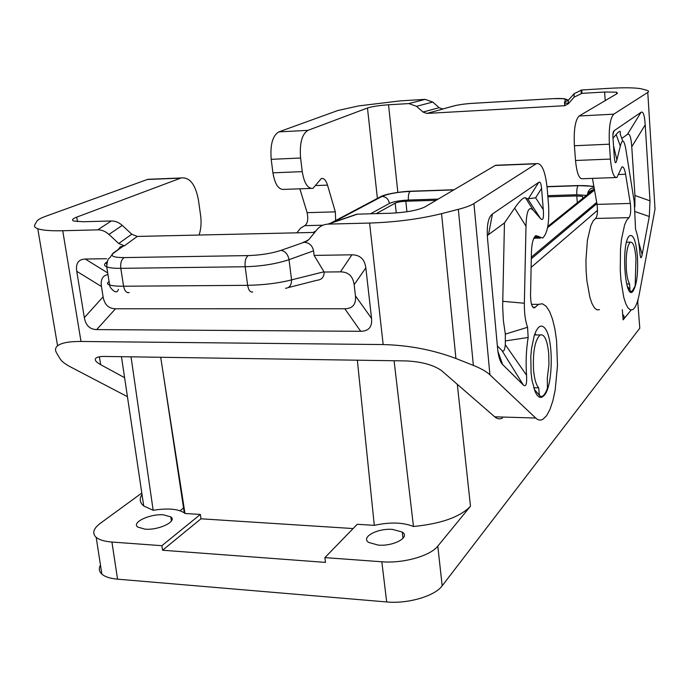 <?xml version="1.0" encoding="UTF-8"?>
<svg xmlns="http://www.w3.org/2000/svg" width="690" height="690" viewBox="0 0 690 690"><rect width="100%" height="100%" fill="white"/><g stroke="black" fill="none" stroke-linecap="round" stroke-linejoin="round"><path stroke-width="1.03" d="M533.681 387.746L538.709 387.858L539.226 394.033L540.201 396.664L542.375 396.25C544.272 395.129 545.954 392.455 547.437 388.228L547.308 378.025L548.955 364.493L548.723 353.616C547.282 340.049 544.41 333.831 540.123 334.952L534.44 334.917M377.18 198.522L332.218 222.62M547.869 196.831L576.788 195.934L582.576 196.4L582.662 197.659M376.283 213.633L395.206 203.153C397.509 202.118 401.054 201.48 405.824 201.239L406.928 211.761M631.152 310.052L623.113 319.858C624.657 317.926 624.519 316.123 622.691 314.45M638.086 299.331L637.758 301.978L636.956 302.962M100.473 565.093C98.601 568.525 99.058 571.536 101.861 574.123C104.984 576.823 110.21 578.505 117.55 579.169L386.685 601.956C407.971 604.017 434.933 596.039 442.186 585.793L639.794 328.199L639.518 324.662M547.782 195.658L576.84 194.744L586.655 195.408M370.556 213.788L389.376 203.464C393.533 201.609 399.881 200.462 408.428 200.031L438.21 199.091M436.175 200.298L405.824 201.239M534.25 389.341L540.641 396.707M141.804 493.022L100.291 523.348C93.271 528.661 91.908 533.336 96.195 537.372L101.861 574.123M590.976 191.949L588.001 191.803M200.35 514.438L161.874 545.695L162.564 550.241L200.98 518.802L200.35 514.438L184.98 513.481L184.29 512.868C178.115 508.875 167.73 508.013 153.154 510.272L131.04 356.834M170.956 517.888L171.439 517.517M180.047 510.738L184.066 507.573M593.978 187.016C590.951 185.929 585.689 185.498 578.168 185.722C577.03 187.128 576.59 190.138 576.84 194.744M588.165 194.761C589.131 191.794 591.071 190.052 593.986 189.543L594.418 189.491M161.874 545.695L111.918 542.038C104.552 541.452 99.308 539.899 96.195 537.372M162.564 550.241L325.482 562.393L324.904 557.615L357.256 524.288L374.299 525.357C390.057 521.933 403.115 522.313 413.474 526.505L394.085 360.749M457.315 384.321L470.477 506.227L437.788 546.135C430.413 555.873 403.236 563.601 381.82 561.781L324.904 557.615M357.351 360.197L374.299 525.357M353.116 528.549L200.98 518.802M160.692 357.273L184.98 513.481M453.753 189.923L410.231 191.397C408.696 192.76 408.101 195.632 408.428 200.031M378.258 545.109C393.628 546.497 410.567 537.122 402.296 532.076L392.55 529.403C377.594 528.091 360.551 537.165 368.615 542.4L378.258 545.109M538.709 387.858C536.13 384.994 534.414 379.103 533.551 370.168C532.723 351.805 534.914 340.067 540.123 334.952M389.376 203.464C388.591 199.125 386.15 196.779 382.044 196.417L333.425 222.206M453.908 189.836L411.749 191.182M626.641 284.021L629.591 283.995C627.952 281.244 626.856 276.25 626.304 268.997C625.752 254.55 627.098 245.606 630.324 242.156C633.118 241.69 635.007 247.124 635.973 258.448L635.171 285.902L632.144 291.266L630.548 291.292L629.452 289.015L630.548 291.292L631.324 291.49M470.477 506.227C460.213 516.982 441.212 523.745 413.474 526.505M144.995 529.161L137.733 527.065C131.178 522.477 150.084 513.636 163.444 514.835L170.81 516.896C177.572 521.312 158.7 530.429 144.995 529.161M142.019 494.454C139.173 498.827 139.751 502.665 143.736 505.977L153.154 510.272M597.497 210.338L531.11 267.401M629.591 283.995L629.927 289.015M627.219 286.109L629.452 289.015M596.91 203.602L531.291 258.785M578.22 185.541L547.041 186.68M108.934 234.436L122.259 225.397L131.773 234.203L118.723 243.51L108.934 234.436C105.518 231.357 101.775 229.83 97.713 229.856L62.738 230.736C50.715 231.003 42.392 230.331 37.769 228.726L57.572 345.819C55.252 347.76 54.915 350.123 56.563 352.909L60.108 358.843C61.703 361.431 65.291 364.182 70.872 367.106L127.434 396.681M151.921 179.141L147.375 179.478L45.626 216.315C40.71 218.109 37.777 219.756 36.846 221.266L34.836 224.716C33.913 226.337 34.888 227.674 37.769 228.726M199.082 235.04C201.032 229.106 201.549 222.629 200.626 215.582L198.444 200.066C195.494 184.385 189.716 177.02 181.116 177.968L76.745 217.117L77.478 221.654M124.597 377.68L100.662 364.682C95.72 361.922 94.185 359.697 96.065 358.007C97.549 356.92 100.516 356.394 104.958 356.445L406.479 360.93C421.918 361.758 433.622 365.001 441.574 370.651L494.713 416.803L535.699 418.037L489.926 374.834C486.424 371.565 480.904 368.417 473.357 365.398L455.918 358.49C433.122 349.882 408.868 345.233 383.157 344.56L80.997 341.464C69.147 341.412 61.341 342.861 57.572 345.819M118.723 243.51L124.373 245.821L120.31 246.83L117.783 250.056M533.499 307.8L534.603 307.8C532.068 307.973 530.714 303.755 530.532 295.173L531.429 252.083C531.8 243.018 533.284 237.524 535.88 235.601L542.694 238.033C547.463 233.539 549.43 222.741 548.585 205.629L547.196 188.43C545.333 171.025 541.736 162.762 536.406 163.633L473.927 203.559C470.822 205.525 465.629 207.457 458.35 209.346L441.557 213.659C419.632 219.049 395.637 222.18 369.59 223.06L327.879 224.112C323.455 224.431 319.841 226.242 317.055 229.546L308.844 239.603L304.126 242.259C309.258 242.69 312.397 245.545 313.553 250.832L314.114 255.412L351.891 254.808L340.463 271.86L324.136 272.032L314.114 255.412M107.959 274.551C102.594 275.577 100.43 279.562 101.456 286.505L103.103 296.855C104.483 304.652 108.615 308.628 115.497 308.775L344.802 308.749L360.715 331.295C368.727 331.191 372.341 326.905 371.556 318.435L365.829 267.841C364.674 259.199 360.033 254.86 351.891 254.808M360.715 331.295L96.686 329.596C89.847 329.397 85.733 325.421 84.335 317.659L76.754 271.317L101.456 286.505M106.545 258.707L85.267 259.043C78.419 259.319 75.581 263.407 76.754 271.317M131.773 234.203L137.275 236.437L124.373 245.821M122.259 225.397C118.93 222.413 115.282 220.938 111.323 220.972L83.266 221.749L73.787 221.033C71.424 220.101 72.407 218.799 76.745 217.117M314.718 232.418L137.275 236.437M498.197 165.177L495.239 165.462L424.893 206.94C417.657 210.364 406.203 212.46 390.54 213.236L356.868 214.176L348.7 217.126M534.603 307.8L538.493 304.333L542.375 303.781L546.126 306.231L549.568 311.483L552.535 319.228L554.898 329.035L556.554 340.412L557.486 365.614L555.174 390.135L552.897 400.674L550.008 409.343L546.618 415.673L542.892 419.296C540.468 420.659 538.071 420.236 535.699 418.037M502.467 418.071C499.853 419.399 497.274 418.985 494.713 416.803M502.656 364.57L523.391 385.08C526.004 387.194 527.057 383.899 526.539 375.205C525.668 362.026 526.211 349.451 528.161 337.479L527.565 327.276C525.306 321.083 524.236 313.07 524.357 303.246L525.996 226.199C526.453 210.95 528.885 205.655 533.292 210.329L540.546 218.583C543.013 221.136 543.918 218.152 543.289 209.613L541.555 188.422C541.133 183.471 540.192 181.436 538.761 182.307L492.444 214.012C488.08 217.29 486.476 225.889 487.632 239.81L497.542 347.993C498.344 356.402 500.052 361.931 502.656 364.57L497.921 351.348M487.33 235.506L504.459 222.93L514.654 208.113C519.95 200.514 523.563 197.081 525.504 197.797L527.686 198.824L535.647 197.806L541.555 188.422M527.565 327.276L505.339 334.132L505.296 344.672C504.804 350.132 503.691 352.098 501.975 350.58L497.352 345.88M504.459 222.93L502.656 306.248L503.389 320.824L505.339 334.132M528.161 337.479L505.632 340.886M526.539 375.205L505.296 344.672M344.802 308.749C352.702 308.594 356.247 304.299 355.445 295.881L354.16 284.703C353.004 276.224 348.441 271.946 340.463 271.86M288.386 287.558L317.029 280.261C321.773 279.769 324.136 277.026 324.136 272.032M285.513 288.291C289.49 287.954 291.508 285.151 291.577 279.864L323.99 271.791M252.695 291.982C250.229 292.422 248.547 290.205 247.65 285.332C264.218 284.979 278.863 283.159 291.577 279.864L289.024 259.681L313.553 250.832M109.08 281.598C106.821 282.995 107.002 284.133 109.615 285.005C112.341 285.85 116.998 286.247 123.579 286.221L120.793 268.341C114.204 268.401 109.52 267.91 106.743 266.858C107.476 256.577 109.701 258.931 110.469 256.913L112.875 253.351L123.2 245.856M638.681 242.181L642.174 254.541C641.165 259.397 640.38 258.638 639.828 252.273C639.052 242.526 637.629 234.893 635.559 229.365L634.231 201.67L625.977 150.144C624.243 139.699 622.354 138.354 620.31 146.116L616.894 159.916C615.67 164.591 614.781 163.349 614.238 156.19L613.005 138.233C612.737 134.007 613.1 131.514 614.083 130.755L612.953 134.438M642.174 254.541L649.299 216.513L649.997 200.842L645.202 124.864C644.564 115.247 643.175 111.064 641.045 112.297L614.083 130.755M618.947 174.492L625.597 174.251L630.324 203.429C631.109 210.536 630.669 215.263 629.013 217.635L626.718 220.145L624.623 224.811L621.423 239.697L620.5 249.211L620.25 269.945L620.94 280.088L623.751 297.33L625.727 303.565L627.943 307.8L630.298 309.862L632.652 309.681C635.438 307.921 637.698 302.479 639.423 293.353L655.034 208.992L647.772 92.408C649.066 91.554 648.755 90.856 646.849 90.304L640.967 88.725C634.395 87.621 623.708 87.501 608.891 88.346L581.774 89.976L581.955 93.357L604.621 92.02L616.584 92.175L617.498 93.374L579.134 115.998C575.236 119.913 573.657 129.832 574.408 145.745L575.52 160.494C576.806 173.138 579.143 179.219 582.541 178.727L615.67 177.546M575.52 160.494L610.417 159.071L609.382 144.184C608.684 128.107 610.141 118.102 613.738 114.169L647.772 92.408M610.417 159.071C611.616 171.836 613.781 177.986 616.912 177.503L621.914 166.92C623.424 166.445 624.657 168.886 625.597 174.251M622.751 141.105L620.155 133.826C620.879 130.281 619.551 130.496 616.17 134.481L613.013 138.267M634.86 206.862L634.955 195.494L649.997 200.842M645.202 124.864L631.755 146.78L634.955 195.494M631.755 146.78C631.091 137.146 629.642 133.023 627.417 134.403L621.802 138.449M592.451 178.374L597.048 204.387C597.894 211.416 597.411 216.108 595.617 218.463L593.141 220.955L590.864 225.578L587.397 240.344L585.948 259.923L586.103 270.308L586.845 280.356L589.89 297.433L592.029 303.617L594.426 307.818L596.962 309.853L599.524 309.672M564.903 102.103L565.205 99.472C564.731 98.549 560.737 98.282 553.242 98.653L553.561 98.618M581.774 89.976L574.097 93.702L568.318 100.283L564.506 102.129L564.748 105.691L564.903 102.094M271.204 159.338L300.581 158.019L302.246 171.629L272.921 172.828L271.204 159.338C270.057 144.771 272.593 135.62 278.812 131.885L337.988 110.46L358.8 105.889L400.674 100.844L425.152 99.369L432.751 102.06L439.133 107.7L442.954 109.055L426.869 113.419L564.351 105.725M574.097 93.702L574.123 97.152L568.232 103.854L564.748 105.691M574.123 97.152L581.955 93.357M426.869 113.419L423.005 112.047L439.133 107.7M300.581 158.019C299.477 143.322 301.927 134.101 307.938 130.35L367.468 108.002C372.169 106.519 379.19 105.449 388.539 104.777L408.851 103.578L416.536 106.312L423.005 112.047M302.246 171.629C304.187 183.299 307.766 188.87 312.993 188.353L321.376 178.494C323.912 178.011 325.956 180.219 327.517 185.127L335.331 211.856L335.676 220.507M335.331 211.856L307.128 212.667C308.456 219.127 307.68 223.457 304.79 225.656L300.616 228.157L296.821 232.823M307.128 212.667L299.857 188.819M272.921 172.828C274.922 184.394 278.622 189.914 284.03 189.388L310.923 188.422M531.326 257.154L596.695 202.412M315.451 231.512L313.709 232.435M576.788 195.934L577.245 201.98M395.206 203.153L396.258 212.943M639.794 328.199L637.758 301.978M538.649 394.024L539.226 394.033M111.918 542.038L117.55 579.169M381.82 561.781L386.685 601.956M622.32 309.681L623.113 319.858M578.168 185.722L547.049 186.774M410.231 191.397C397.63 192.053 388.237 193.735 382.044 196.417M410.981 191.285C397.751 191.975 387.884 193.735 381.38 196.564M437.788 546.135L442.186 585.793M547.662 227.183L594.461 189.733M315.114 231.926L314.166 232.427M533.534 238.921L534.431 238.197M547.567 227.674L594.513 190.052M593.961 186.895C590.692 185.843 585.258 185.42 577.651 185.645M147.375 179.478L180.599 178.141M99.386 356.799L100.662 364.682M62.738 230.736L80.997 341.464M369.59 223.06L383.157 344.56M97.713 229.856L111.323 220.972M307.706 240.715L303.255 242.276M357.368 214.159L328.397 224.086M532.844 307.223L535.259 307.223M538.39 327.552C540.511 325.499 542.59 325.628 544.617 327.94C553.708 337.065 553.363 386.081 544.108 395.543L541.84 397.276L539.511 397.242L537.251 395.413L535.173 391.86L531.999 380.294L531.076 372.867L530.808 356.678L531.49 348.778L534.267 335.444L536.208 330.691L538.39 327.552M473.927 203.559L489.926 374.834M535.647 197.806L543.289 209.613M528.342 198.806L538.761 182.307M488.555 234.384L492.444 214.012M523.391 385.08L501.975 350.58M524.357 303.246L502.7 301.306M525.996 226.199L514.654 208.113M527.686 198.824L540.546 218.583M525.504 197.797L533.292 210.329M535.086 334.064L536.251 334.926M539.08 237.024L534.422 237.119M538.416 236.299L534.957 236.368M536.087 163.815L495.239 165.462M441.557 213.659L455.918 358.49M458.35 209.346L473.357 365.398M281.046 250.358C271.532 253.437 260.596 255.179 248.236 255.585C245.718 257.456 244.691 261.174 245.157 266.745C261.734 266.245 276.354 263.89 289.024 259.681C287.92 254.265 285.263 251.151 281.046 250.358L304.126 242.259M365.829 267.841L354.16 284.703M355.445 295.881L371.556 318.435M112.875 253.351L113.307 253.308C110.072 256.128 113.729 257.551 124.26 257.586C121.431 259.397 120.276 262.976 120.793 268.341L245.157 266.745L247.65 285.332L123.579 286.221C124.588 290.913 126.477 293.043 129.246 292.62L127.495 292.612M106.588 264.149L106.312 262.373C103.854 264.227 103.992 265.719 106.743 266.858L109.615 285.005C109.546 288.144 115.549 292.612 115.221 291.508C116.472 292.422 117.542 291.697 118.43 289.334M106.312 262.373L107.105 261.795M113.307 253.308L123.588 245.838M248.236 255.585L124.26 257.586M85.267 259.043L107.7 272.912M103.103 296.855L84.335 317.659M115.497 308.775L96.686 329.596M123.648 286.635L124.45 286.212M633.049 291.128C636.715 285.056 638.181 273.628 637.448 256.844C636.016 240.741 633.317 233.763 629.349 235.911C620.879 242.984 624.968 302.41 633.049 291.128M616.894 159.916L613.531 145.823M616.17 134.481L620.31 146.116M635.136 211.632L649.299 216.513M641.045 112.297L627.417 134.403M613.738 114.169L579.134 115.998M609.382 144.184L574.408 145.745M595.617 218.463L629.013 217.635M597.048 204.387L630.324 203.429M568.232 103.854L568.318 100.283M604.621 92.02L605.216 100.619M388.539 104.777L397.845 192.381M408.851 103.578L425.152 99.369M416.536 106.312L432.751 102.06M322.954 225.207L304.79 225.656M367.468 108.002L377.387 198.297M327.517 185.127L316.399 185.532M278.812 131.885L307.938 130.35M442.393 109.055L454.106 105.872C458.928 104.673 465.086 103.819 472.564 103.328L472.512 103.345C465.095 103.836 459.005 104.673 454.244 105.872L452.709 106.251M567.309 99.688L564.153 98.653L553.294 98.636L472.883 103.302M454.244 105.872L442.497 109.055M568.241 103.336L564.86 103.095M565.205 99.472L568.413 100.171M472.512 103.345L553.242 98.653M454.063 189.75L411.188 191.199C402.451 191.328 385.779 193.838 380.785 196.607L330.683 223.146M315.873 230.995L313.122 232.452M547.8 226.449L594.34 189.051M594.254 188.586L593.538 188.241C590.769 187.456 588.665 189.698 587.225 194.951M402.995 538.321L402.296 532.076M121.466 356.687L143.736 505.977M184.29 512.868L162.728 370.314M593.857 186.326L577.806 185.558L547.032 186.593M147.901 179.305L181.116 177.968M307.464 240.896L303.565 242.268M356.868 214.176L327.879 224.112M531.524 304.342L538.493 304.333M533.836 238.214L540.434 238.085M536.406 163.633L495.584 165.281M123.639 286.591L124.364 286.212M581.127 90.036L581.291 93.417M616.584 92.175L616.696 93.849M630.324 242.156L626.537 242.224M171.43 520.959L170.81 516.896"/></g></svg>
